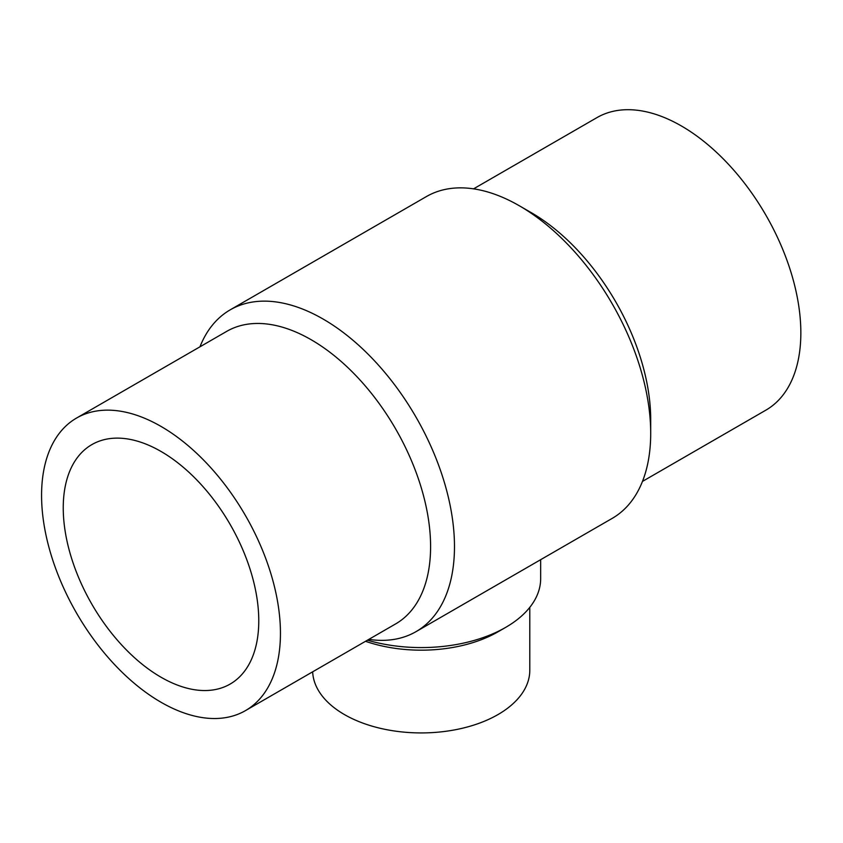 <?xml version="1.0" encoding="UTF-8"?>
<svg xmlns="http://www.w3.org/2000/svg" width="843" height="843" viewBox="0 0 843 843"><rect width="100%" height="100%" fill="white"/><g stroke="black" fill="none" stroke-linecap="round" stroke-linejoin="round"><path stroke-width="1.26" d="M199.949 346.821A185.797 107.272 60 0 1 230.202 309.845L426.421 196.556A185.797 107.272 60 0 1 519.32 205.766A185.797 107.272 60 0 1 650.701 433.323A185.797 107.272 60 0 1 612.218 518.371L415.999 631.66A185.797 107.272 60 0 1 368.855 639.373M230.202 309.845A185.797 107.272 60 0 1 415.999 417.116A185.797 107.272 60 0 1 415.999 631.66M161.013 677.224A138.263 79.832 60 0 1 70.686 555.389A138.263 79.832 60 0 1 91.876 444.598A138.263 79.832 60 0 1 230.139 524.42A138.263 79.832 60 0 1 230.139 684.073A138.263 79.832 60 0 1 161.013 677.224M367.432 640.195A119.443 68.957 0 0 0 505.674 627.382A119.443 68.957 0 0 0 540.658 578.625L540.658 559.689M312.658 671.818A108.589 62.688 0 0 0 422.585 732.925A108.589 62.688 0 0 0 529.794 670.238L529.794 607.35M365.514 641.302A108.589 62.688 0 0 0 497.992 631.818L505.674 627.382M519.32 205.766L531.269 212.657A168.906 97.525 60 0 1 650.701 419.529L650.701 433.323M473.566 188.843L596.96 117.609A168.906 97.525 60 0 1 765.865 215.123A168.906 97.525 60 0 1 765.865 410.162L642.482 481.406M161.013 702.251A168.906 97.525 60 0 1 50.664 553.408A168.906 97.525 60 0 1 76.555 418.054A168.906 97.525 60 0 1 245.471 515.579A168.906 97.525 60 0 1 245.461 710.617A168.906 97.525 60 0 1 161.013 702.251M76.555 418.054L226.704 331.373A168.906 97.525 60 0 1 395.62 428.887A168.906 97.525 60 0 1 395.609 623.925L245.461 710.617"/></g></svg>
